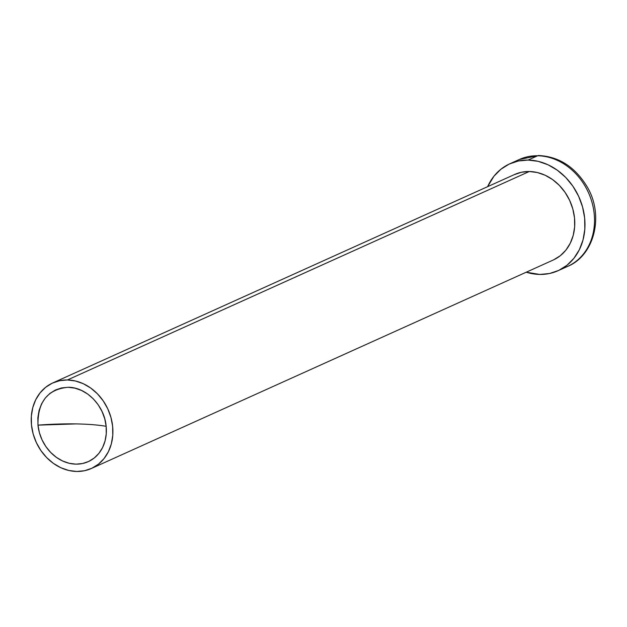 <?xml version="1.0" encoding="UTF-8"?>
<svg xmlns="http://www.w3.org/2000/svg" width="627" height="627" viewBox="0 0 627 627"><rect width="100%" height="100%" fill="white"/><g stroke="black" fill="none" stroke-linecap="round" stroke-linejoin="round"><path stroke-width="0.94" d="M514.704 161.938A58.656 49.376 65.7 0 1 537.652 155.762A9.381 4.71 -89 0 1 538.773 155.535A9.381 4.71 91 0 0 537.652 155.762A58.656 49.376 -114.3 0 0 519.328 159.485L538.742 155.535C559.151 156.546 575.406 167.166 587.507 187.395C604.389 216.393 593.941 255.792 567.592 266.42A58.656 49.376 -114.3 0 0 592.194 203.054A58.656 49.376 -114.3 0 0 537.652 155.762L528.122 160.065L537.652 155.762A58.656 49.376 65.7 0 1 591.136 199.511A58.656 49.376 65.7 0 1 573.078 263.426A58.656 49.376 65.7 0 1 562.693 268.27M106.151 426.297A39.415 33.176 65.7 0 1 75.969 464.145A39.415 33.176 65.7 0 1 37.973 425.137A99.481 19.837 174.2 0 1 76.071 423.907A99.481 19.837 174.2 0 1 106.151 426.297L106.261 433.79L105.054 440.961L102.577 447.553L98.933 453.305L94.246 457.992L88.713 461.448L82.545 463.525L75.969 464.145L69.236 463.298L62.622 461.002L56.367 457.349L50.716 452.482L45.889 446.589L42.056 439.888L39.383 432.646L37.973 425.137L37.863 417.653L39.07 410.473L41.547 403.882L45.199 398.137L49.878 393.442L55.411 389.994L61.579 387.917L68.163 387.29L74.887 388.144L81.502 390.441L87.756 394.093L93.407 398.96L98.243 404.854L102.068 411.547L104.74 418.789L106.151 426.297C97.93 424.918 87.898 424.118 76.071 423.907L37.973 425.137C37.62 401.829 47.683 389.21 68.163 387.29C86.322 387.071 104.537 405.771 106.151 426.297M539.737 274.438A58.656 49.376 65.7 0 1 526.233 272.212L539.737 274.438L549.526 273.513L558.712 270.417L566.949 265.284L573.909 258.3L579.34 249.742L583.024 239.937L584.819 229.263L584.662 218.118L582.554 206.949L578.58 196.173L572.89 186.203L565.695 177.425L557.285 170.183L547.982 164.752L538.131 161.335L528.122 160.065L518.333 160.998L509.148 164.086L500.918 169.227L493.951 176.203L487.626 186.666A58.656 49.376 65.7 0 1 509.798 163.788A58.656 49.376 65.7 0 1 528.122 160.065A58.656 49.376 65.7 0 1 582.663 207.357A58.656 49.376 65.7 0 1 558.061 270.715A58.656 49.376 65.7 0 1 539.737 274.438M91.37 468.494L553.233 260.025A46.923 39.501 -114.3 0 0 572.921 209.332A46.923 39.501 -114.3 0 0 529.282 171.508L67.418 379.97A46.923 39.501 65.7 0 1 111.05 417.801A46.923 39.501 65.7 0 1 91.37 468.494A46.923 39.501 65.7 0 1 76.713 471.465L84.535 470.728L91.887 468.251L98.478 464.145L104.051 458.556L108.393 451.714L111.34 443.869L112.774 435.326L112.648 426.415L110.963 417.472L107.781 408.851L103.228 400.88L97.475 393.858L90.75 388.066L83.305 383.716L75.42 380.981L67.418 379.97L529.282 171.508A46.923 39.501 -114.3 0 0 514.626 174.478L52.754 382.948A46.923 39.501 65.7 0 1 67.418 379.97L59.589 380.714L52.237 383.183L45.653 387.298L40.081 392.878L35.731 399.728L32.784 407.574L31.35 416.116L31.475 425.028L33.16 433.962L36.342 442.584L40.896 450.562L46.649 457.577L53.381 463.377L60.827 467.718L68.704 470.454L76.713 471.465A46.923 39.501 65.7 0 1 33.074 433.641A46.923 39.501 65.7 0 1 52.754 382.948M514.109 174.721L521.452 172.245L529.282 171.508L537.292 172.519L545.169 175.254L552.614 179.596L559.347 185.396L565.092 192.411L569.645 200.389L572.827 209.01L574.52 217.945L574.645 226.856L573.203 235.399L570.256 243.245L565.915 250.095L560.342 255.675L553.759 259.782M509.798 163.788L519.328 159.485M558.061 270.715L567.592 266.42"/></g></svg>
